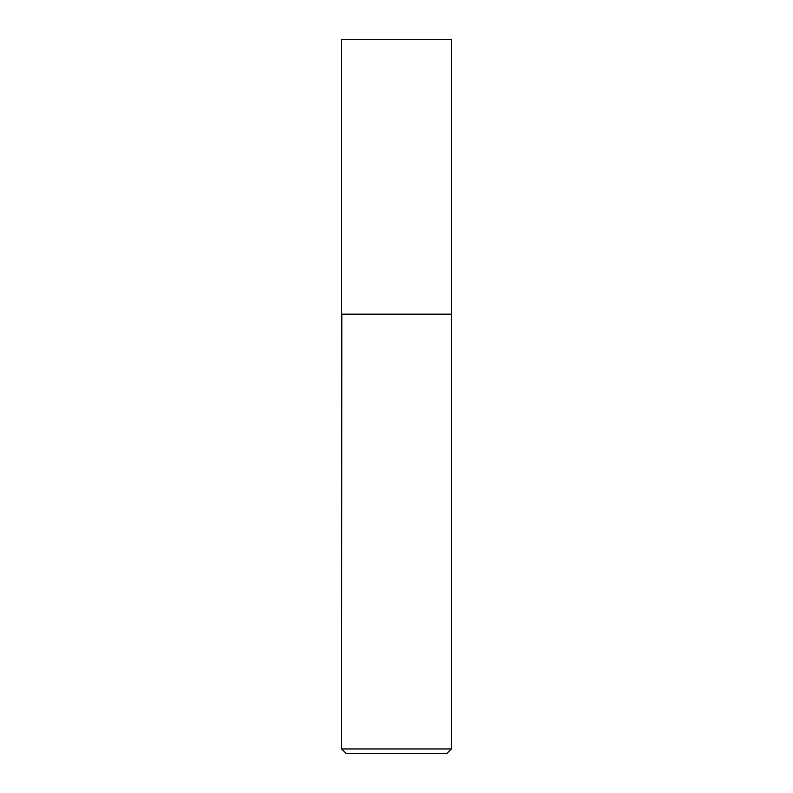 <?xml version="1.0" encoding="UTF-8"?>
<svg xmlns="http://www.w3.org/2000/svg" width="793" height="793" viewBox="0 0 793 793"><rect width="100%" height="100%" fill="white"/><g stroke="black" fill="none" stroke-linecap="round" stroke-linejoin="round"><path stroke-width="1.19" d="M451.395 39.65L341.605 39.65L341.605 314.147L451.395 314.147L451.395 39.65M341.823 314.147L341.605 748.959L451.395 748.959L451.395 314.365L341.605 314.365M451.395 748.959L447.004 753.35L345.996 753.35L341.605 748.959"/></g></svg>
